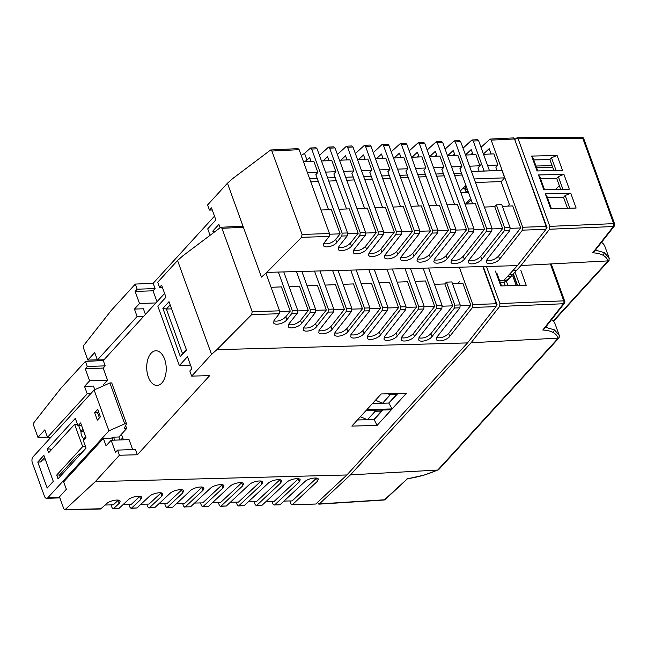 <?xml version="1.0" encoding="UTF-8"?>
<svg xmlns="http://www.w3.org/2000/svg" width="647" height="647" viewBox="0 0 647 647"><rect width="100%" height="100%" fill="white"/><g stroke="black" fill="none" stroke-linecap="round" stroke-linejoin="round"><path stroke-width="0.97" d="M111.292 438.116L113.557 437.17L118.935 436.976L126.666 428.508L124.159 428.597L126.529 423.769L111.729 382.895L109.901 382.959L94.122 389.987L33.037 456.863A4.335 2.434 -92.1 0 0 32.35 462.807L44.457 496.249A4.335 2.434 -92.1 0 0 46.649 498.352A4.335 2.434 -92.1 0 0 47.838 497.737L59.645 497.317M53.289 481.392L47.182 488.073L37.769 462.063L43.875 455.375L53.289 481.392M77.996 425.799L80.64 422.903L86.027 437.768L83.382 440.664L86.067 448.096L58.036 478.788L56.693 475.076L82.687 446.608L74.615 424.311L48.622 452.779L47.271 449.058L75.311 418.366L77.996 425.799L80.867 425.694L81.433 425.079M94.122 389.987L108.914 430.862L47.838 497.737M100.414 416.822L97.365 420.162L94.672 412.729L97.729 409.389L100.414 416.822M45.516 459.904L42.411 460.017M50.701 450.498L50.142 448.961L47.271 449.058M98.514 411.565L97.543 412.632L94.672 412.729M99.444 417.889L97.543 412.632M126.529 423.769L124.693 423.834L108.914 430.862M125.623 425.613L126.666 428.508M118.935 436.976L120.002 439.944M114.632 440.138L113.557 437.17M109.901 382.959L124.693 423.834M60.114 476.516L59.556 474.971L77.349 455.488L82.274 452.253M81.134 431.606A8.67 6.219 42.4 0 0 83.706 438.917M59.556 474.971L56.693 475.076M85.493 446.511L82.687 446.608M77.422 424.214L74.615 424.311M44.659 457.55L40.632 461.958L37.769 462.063M559.121 337.734L438.698 469.617L437.461 470.078A41.271 14.574 -18.3 0 1 423.073 475.343L407.392 478.82M317.467 502.428L318.825 504.159L319.335 503.916L350.48 474.841L471.089 342.756L499.63 306.468L499.913 303.572L486.471 266.459M551.616 319.578A43.349 17.825 -19.9 0 1 555.021 323.726L559.145 335.114L554.406 329.857L545.526 327.309M559.445 336.149L559.145 335.122L559.154 337.702L558.24 338.114L471.089 342.756M437.461 470.078L350.48 474.841M542.793 330.035L563.48 303.742A2.167 1.496 38.2 0 0 564.41 303.306L544.248 328.943L542.793 330.035A41.093 18.399 -23.4 0 1 553.371 332.623L554.406 329.857M551.228 263.895L564.742 301.227A2.167 2.167 0 0 1 564.41 303.306L564.41 303.306A2.167 1.496 38.2 0 0 564.499 301.898M383.97 500.018A2.167 2.167 0 0 0 385.313 499.444L385.313 499.444A2.167 1.609 -133 0 1 384.472 499.783A2.167 1.205 86.4 0 1 383.97 500.018L318.825 504.159M520.843 270.414L526.221 285.278L500.802 285.917L495.416 271.061M512.836 270.616L516.427 270.527M515.255 272.735L519.856 285.44M499.63 306.468L563.48 303.742A2.167 1.262 -92.4 0 0 563.755 300.847L550.395 263.944M501.506 285.901L496.88 273.123M372.834 410.279L375.179 411.298L381.447 411.071L373.715 419.547L367.439 419.774L360.411 416.708M381.083 410.061L381.447 411.071M387.909 393.78L390.238 394.799L382.506 403.275L375.478 400.21M382.506 403.275L388.774 403.049L396.514 394.573L390.238 394.799M375.179 411.298L367.439 419.774M513.629 274.514L517.6 285.497M509.173 274.627L512.764 274.538M319.335 503.916L384.472 499.783L407.319 478.853M396.142 393.562L396.514 394.573M441.852 308.425L419.345 337.03L418.585 339.659C419.369 342.805 429.09 340.637 431.929 336.691L454.493 308.012L459.912 307.835L437.154 336.755L436.393 339.392C437.178 342.53 446.899 340.362 449.738 336.416L472.553 307.422L496.031 306.654L467.506 342.91L216.907 349.663L211.537 354.378L177.553 260.506L182.923 255.775L220.756 227.275L221.994 228.318L252.184 311.717L279.585 310.827L279.31 313.722L274.32 320.071L273.552 322.699C274.336 325.845 284.065 323.678 286.896 319.731L291.951 313.31L297.369 313.132L288.999 323.775L288.238 326.403C289.023 329.549 298.744 327.382 301.583 323.435L310.01 312.719L315.429 312.541L304.058 326.994L303.297 329.63C304.082 332.768 313.803 330.601 316.642 326.662L328.069 312.129L333.488 311.959L319.489 329.752L318.728 332.388C319.513 335.526 329.234 333.359 332.073 329.412L346.129 311.547L351.547 311.369L335.275 332.048L334.515 334.685C335.3 337.823 345.021 335.656 347.86 331.717L364.188 310.956L369.607 310.778L351.41 333.909L350.65 336.537C351.434 339.683 361.163 337.516 363.994 333.569L382.248 310.366L387.666 310.188L367.892 335.324L367.132 337.96C367.917 341.098 377.638 338.931 380.476 334.984L400.315 309.776L405.726 309.598L384.714 336.319L383.946 338.947C384.73 342.085 394.46 339.926 397.29 335.979L418.374 309.185L423.793 309.015L401.86 336.885L401.1 339.513C401.884 342.659 411.605 340.492 414.444 336.545L436.434 308.603L441.852 308.425L442.127 305.53L428.549 268.02M449.738 336.416L448.662 333.44C444.942 336.99 440.93 338.381 436.612 337.597M448.662 333.44L470.822 305.263L462.831 283.192L452.471 283.621M460.357 305.61L470.822 305.263M230.041 486.253L208.463 506.391L203.101 506.512L223.021 487.919L223.975 485.808C223.425 483.309 213.559 485.088 210.437 488.25L190.582 506.787L185.212 506.908L203.037 490.272L203.991 488.161C203.441 485.662 193.574 487.442 190.461 490.604L172.7 507.183L167.33 507.297L182.68 492.982L183.635 490.871C183.077 488.372 173.218 490.151 170.096 493.313L154.819 507.58L149.449 507.693L161.92 496.055L162.882 493.944C162.324 491.453 152.466 493.224 149.344 496.386L136.929 507.968L131.567 508.089L140.771 499.5L141.725 497.397C141.167 494.898 131.309 496.678 128.187 499.84L119.048 508.364L113.686 508.485L119.202 503.334L120.156 501.231C119.598 498.732 109.739 500.511 106.618 503.673L100.633 508.995L64.87 509.787L95.279 481.659L346.889 474.971L315.76 504.029L292.509 504.539L317.41 481.303L318.364 479.201C317.806 476.702 307.948 478.481 304.826 481.635L279.989 504.814L274.627 504.935L299.254 481.95L300.208 479.848C299.658 477.349 289.791 479.128 286.67 482.29L262.108 505.21L256.746 505.331L280.741 482.929L281.696 480.826C281.138 478.327 271.279 480.106 268.157 483.269L244.226 505.606L238.864 505.728L261.865 484.255L262.819 482.152C262.27 479.653 252.403 481.425 249.281 484.587L226.345 506.003L220.983 506.116L242.625 485.913L243.579 483.81C243.029 481.311 233.163 483.091 230.041 486.253M203.101 506.512L208.463 506.391M167.33 507.297L166.797 507.539L165.713 506.488L164.71 503.714M166.797 507.539L172.7 507.183M367.294 419.709L357.435 419.968M360.88 416.911L360.209 416.927M292.509 504.539L291.975 504.781L290.891 503.73L289.88 500.948M171.601 308.862L166.376 309.048L170.169 304.899M186.312 349.493L182.519 353.642L166.376 309.048L162.898 308.368L169.004 301.68L186.49 349.987L180.384 356.675L162.898 308.368M220.983 506.116L220.441 506.358L219.357 505.307L218.354 502.525M241.768 482.719L242.625 485.913M241.549 482.937L220.611 502.476L212.467 502.654M261.008 481.061L261.865 484.255M260.79 481.271L238.492 502.08L230.348 502.266M202.56 506.755L201.476 505.695L200.473 502.921M83.698 431.517L80.891 431.614L82.929 429.39L85.622 436.822L83.584 439.046L83.948 440.041M80.891 431.614L78.78 425.775M222.164 484.724L202.729 502.873L194.585 503.051M113.686 508.485L119.048 508.364M139.906 496.306L131.195 504.45L123.051 504.628M297.369 313.132L297.652 310.236L283.774 271.918M315.429 312.541L315.712 309.646L301.874 271.433M296.447 271.578L310.293 309.824L315.712 309.646M279.876 479.742L280.741 482.929M397.29 335.979L396.215 333.003C392.503 336.553 388.483 337.936 384.164 337.16M161.063 492.86L161.92 496.055M160.844 493.071L149.077 504.053L140.933 504.231M131.567 508.089L131.034 508.332L129.95 507.272L128.939 504.498M149.449 507.693L148.915 507.935L147.831 506.884L146.82 504.102M279.658 479.953L256.374 501.692L248.23 501.87M377.064 425.427L351.831 426.098L366.121 410.457L391.346 409.786L377.064 425.427L374.144 419.547M382.87 410.012L374.168 419.539M392.131 408.928L366.898 409.608L381.188 393.966L406.413 393.287L392.131 408.928L388.782 403.041M397.937 393.513L389.106 402.685M177.553 260.506L157.706 282.246L159.558 287.373L161.596 285.141L165.964 297.224L157.819 306.136L179.348 365.595L189.377 365.231L190.364 364.625M211.537 354.378L191.682 376.109L189.83 370.982L191.86 368.758L187.493 356.675L179.348 365.595M132.659 449.568L129.06 439.62L111.147 440.267L106.059 445.84L103.366 438.407L63.665 481.869L66.358 489.302L59.475 496.839L63.778 508.736L64.87 509.787M67.296 468.646L66.738 467.11M47.457 437.089L37.955 437.38L33.644 425.483L33.927 422.588L61.295 387.788L85.428 361.374L103.285 360.565L164.597 293.439M351.547 311.369L351.831 308.473L338.066 270.454M332.639 270.6L346.412 308.651L351.831 308.473M347.86 331.717L346.784 328.733C343.064 332.291 339.052 333.674 334.734 332.89M346.784 328.733L362.466 308.797L353.456 283.92L343.096 284.348M351.992 309.137L362.466 308.797M278.347 272.063L292.234 310.414L297.652 310.236M387.666 310.188L387.949 307.293L374.257 269.484M368.83 269.629L382.531 307.471L387.949 307.293M185.212 506.908L190.582 506.787M184.678 507.143L183.594 506.091L182.591 503.317M496.508 304.85L497.114 304.826L496.443 305.667M388.111 307.964L398.584 307.624L389.47 282.44L379.11 282.868M380.476 334.984L379.401 332.008C375.681 335.567 371.669 336.95 367.35 336.165M379.401 332.008L398.584 307.624M238.864 505.728L238.331 505.962L237.239 504.911L236.236 502.137M238.331 505.962L244.226 505.606M176.704 503.447L184.848 503.269L201.961 487.288L203.037 490.272M333.933 309.727L344.406 309.387L335.453 284.664L325.093 285.084M151.091 353.238A17.34 9.745 -92.1 0 0 152.11 383.25A17.34 9.745 -92.1 0 0 166.214 367.811A17.34 9.745 -92.1 0 0 151.091 353.238M400.315 309.776L400.59 306.88L406.009 306.702L392.357 268.99M405.726 309.598L406.009 306.702M386.93 269.144L400.59 306.88M332.073 329.412L330.997 326.436C327.277 329.986 323.265 331.377 318.947 330.593M330.997 326.436L344.406 309.387M442.289 306.201L452.763 305.853L444.829 283.936L434.469 284.356M444.829 283.936L446.454 282.149L454.768 305.117L460.187 304.939L451.857 281.93L446.454 282.149M431.929 336.691L430.845 333.715C427.133 337.265 423.122 338.656 418.803 337.871M103.366 438.407L112.327 438.084L113.088 440.195M148.915 507.935L154.819 507.58M181.815 489.787L166.958 503.657L158.814 503.843M333.488 311.959L333.771 309.064L319.974 270.947M271.077 287.308L281.437 286.88L290.228 311.15L285.82 316.755C282.108 320.305 278.089 321.696 273.77 320.912M289.08 286.572L299.44 286.144L308.287 310.568L300.499 320.459C296.787 324.01 292.776 325.401 288.457 324.616M307.082 285.828L317.451 285.4L326.347 309.978L315.566 323.678C311.846 327.236 307.835 328.619 303.516 327.843M361.099 283.604L371.467 283.184L380.525 308.207L362.918 330.593C359.206 334.143 355.187 335.526 350.868 334.75M397.112 282.124L407.473 281.696L416.644 307.034L396.215 333.003M415.115 281.388L425.475 280.96L434.703 306.443L413.368 333.569C409.656 337.119 405.637 338.502 401.318 337.726M279.585 310.827L265.941 273.131M423.793 309.015L424.068 306.12L410.457 268.505M252.184 311.717L251.659 314.62L216.907 349.663M105.17 505.024L113.314 504.846L118.336 500.139M37.955 437.38L44.837 429.843L47.522 437.275L51.04 437.146M90.742 393.683L87.224 393.813L84.531 386.38L89.626 380.808L85.25 368.725L103.164 368.086L105.202 365.854L103.285 360.565M47.522 437.275L87.224 393.813M84.531 386.38L93.491 386.057L94.802 389.68M364.188 310.956L364.471 308.061L369.89 307.883L356.165 269.969M350.739 270.114L364.471 308.061M369.607 310.778L369.89 307.883M314.539 271.093L328.352 309.234L333.771 309.064M430.845 333.715L452.763 305.853M316.545 478.109L317.41 481.303M298.396 478.756L299.254 481.95M256.746 505.331L262.108 505.21M256.212 505.566L255.12 504.514L254.117 501.74M274.627 504.935L279.989 504.814M274.093 505.178L273.002 504.118L271.999 501.344M180.384 356.675L182.519 353.642M297.814 310.908L308.287 310.568M436.434 308.603L436.709 305.707L442.127 305.53M423.122 268.165L436.709 305.707M298.178 478.974L274.255 501.296L266.111 501.474M382.369 403.21L372.494 403.477M346.129 311.547L346.412 308.651M123.448 439.823L121.426 434.242M122.728 437.825L120.811 439.92M95.279 481.659L119.412 455.245L117.552 450.11L115.514 452.342L111.147 440.267M459.912 307.835L460.187 304.939M454.493 308.012L454.768 305.117M220.441 506.358L226.345 506.003M103.844 385.652L103.463 384.617L107.539 380.161L89.626 380.808M107.539 380.161L103.164 368.086M310.01 312.719L310.293 309.824M131.034 508.332L136.929 507.968M382.248 310.366L382.531 307.471M346.889 474.971L467.506 342.91M191.682 376.109L209.66 375.632L137.382 454.76L135.466 449.471L117.552 450.11M119.412 455.245L137.382 454.76M328.069 312.129L328.352 309.234M472.553 307.422L472.828 304.527L496.306 303.758L482.84 266.556M496.031 306.654L496.306 303.758M279.755 311.498L290.228 311.15M483.252 266.548L497.114 304.826M113.152 508.72L112.06 507.669L111.058 504.895M159.558 287.373L162.365 287.268M85.428 361.374L87.288 366.501L105.202 365.854M457.906 283.394L459.451 281.704M459.313 267.187L472.828 304.527M283.993 501.077L292.137 500.899L316.326 478.319M370.052 308.554L380.525 308.207M375.956 400.412L375.276 400.436M406.17 307.374L416.644 307.034M291.951 313.31L292.234 310.414M87.288 366.501L85.25 368.725M418.374 309.185L418.649 306.29L424.068 306.12M405.022 268.651L418.649 306.29M291.975 504.781L315.76 504.029M315.873 310.317L326.347 309.978M424.23 306.783L434.703 306.443M507.66 276.293L511.316 276.123M512.796 276.051L516.225 285.529M505.25 285.804L504.094 282.618L506.067 280.386L508.008 285.739M504.094 282.618L500.374 282.788M499.613 280.685L506.067 280.386L509.351 278.275M547.653 198.305L548.227 197.683M555.676 189.522L559.291 185.568M506.455 281.445L520.997 265.529L549.538 229.248L549.813 226.361L518.118 138.79L517.042 137.738L514.753 139.598M601.516 242.35A43.349 17.817 -19.9 0 1 604.921 246.507L609.045 257.894L604.314 252.637L595.434 250.09M609.345 258.921L609.045 257.894M520.997 265.529L608.14 260.895L609.062 260.474L609.037 257.878M592.701 252.815L613.38 226.531A2.167 1.496 38.2 0 0 614.318 226.086L594.148 251.723L592.701 252.815A41.093 18.391 -23.4 0 1 603.271 255.395L604.314 252.637M543.876 189.822L538.49 174.957L563.917 174.318L569.295 189.183L543.876 189.822M544.58 189.806L539.954 177.027L538.49 174.957M549.538 229.248L613.38 226.531A2.167 1.262 -92.4 0 0 613.663 223.636L582.761 138.264A2.167 0.89 -19.9 0 1 583.748 138.644L614.65 224.008A2.167 2.167 0 0 1 614.318 226.086L614.318 226.086A2.167 1.496 38.2 0 0 614.407 224.687M570.743 193.194L576.129 208.059L550.71 208.698L545.324 193.833L570.743 193.194L565.163 195.515L569.764 208.221M557.083 155.442L562.461 170.307L537.042 170.945L531.656 156.081L557.083 155.442L551.495 157.755L556.096 170.46M518.118 138.79L582.761 138.264A2.167 1.229 -90.5 0 0 581.693 137.213L517.042 137.738M535.959 165.996L552.101 165.713M468.266 191.9L465.565 191.108L464.635 188.552L465.136 187.218L466.05 189.749L467.077 188.625M466.163 186.093L465.136 187.218M551.414 208.682L546.788 195.904L545.324 193.833M465.565 191.108L466.05 189.749M533.767 159.946L549.869 159.542L553.84 170.525M551.495 157.755L549.869 159.542M537.746 170.929L533.12 158.151L531.656 156.081M467.223 204.007L471.113 199.753M536.589 167.743L552.732 167.452M563.917 174.318L558.329 176.639L556.703 178.418L560.674 189.401M558.329 176.639L562.93 189.345M565.163 195.515L563.537 197.295L567.508 208.277M547.435 197.707L563.537 197.295M540.601 178.823L556.703 178.418M492.019 228.237L474.178 178.944L504.636 177.852L501.943 170.42L471.485 171.52L460.672 141.644L459.572 140.593L454.186 140.86L455.294 141.911L486.601 228.415L492.019 228.237L491.744 231.133L469.237 259.738L468.477 262.375C469.261 265.513 478.982 263.353 481.821 259.407L504.385 230.72L504.66 227.825L510.079 227.655L501.748 204.638L496.354 204.864L504.66 227.825M452.876 155.571L454.55 154.002M504.385 230.72L509.804 230.55L487.045 259.471L486.285 262.1C487.07 265.246 496.791 263.078 499.63 259.132L498.554 256.155C494.842 259.706 490.822 261.097 486.504 260.312M498.554 256.155L520.714 227.979L512.723 205.908L502.363 206.336M510.248 228.318L520.714 227.979M487.571 165.454L497.931 165.034L493.896 153.881L483.535 154.31M463.05 148.203L471.623 140.213L472.132 139.97L473.24 141.022L481.554 163.99L477.947 167.994L479.12 171.245M489.391 170.873L484.085 170.986L481.554 163.99L479.928 165.769L469.56 166.198M472.569 203.789L459.888 168.738L461.918 166.514L451.557 166.934M454.566 204.525L441.877 169.482L443.915 167.25L433.555 167.678M436.563 205.269L423.874 170.218L425.912 167.994L415.544 168.414M418.552 206.005L405.871 170.962L407.901 168.73L397.541 169.158M400.55 206.749L387.86 171.706L389.898 169.474L379.538 169.902M382.547 207.493L369.858 172.442L371.896 170.21L361.527 170.638M364.536 208.229L351.855 173.186L353.893 170.954L343.525 171.382M346.533 208.973L333.852 173.922L335.882 171.698L325.522 172.118M328.53 209.709L315.841 174.666L317.879 172.434L307.519 172.862M309.573 178.548L317.151 178.281M327.617 177.901L335.186 177.634M345.652 177.254L353.23 176.979M363.695 176.607L371.265 176.332M381.73 175.96L389.308 175.685M399.765 175.313L407.343 175.038M417.808 174.666L425.386 174.391M435.843 174.019L443.421 173.744M453.887 173.372L461.465 173.097M497.106 170.598L495.893 167.258L497.931 165.034M303.483 161.71L313.844 161.289L317.879 172.434M321.486 160.974L331.846 160.545L335.882 171.698M339.489 160.23L349.857 159.809L353.893 170.954M357.5 159.494L367.86 159.065L371.896 170.21M375.503 158.75L385.863 158.321L389.898 169.474M393.505 158.014L403.865 157.585L407.901 168.73M411.508 157.27L421.876 156.841L425.912 167.994M429.519 156.525L439.879 156.105L443.915 167.25M447.522 155.79L457.882 155.361L461.918 166.514M465.525 155.045L475.893 154.625L479.928 165.769M491.097 153.994L489.164 148.664L483.43 154.018M507.806 206.11L509.343 204.42L501.077 181.581M499.63 259.132L522.444 230.138L545.922 229.37L517.398 265.626L266.807 272.379L261.428 277.094L227.445 183.222L232.815 178.483L270.648 149.983L271.886 151.034L302.076 234.432L329.485 233.543L329.202 236.438L324.212 242.779L323.443 245.415C324.228 248.553 333.957 246.394 336.788 242.447L341.842 236.026L347.261 235.848L347.544 232.952L317.07 148.786L315.971 147.734L310.584 148.001L311.692 149.053L342.126 233.13L347.544 232.952M347.261 235.848L338.891 246.483L338.13 249.119C338.915 252.257 348.636 250.098 351.475 246.151L359.902 235.435L360.185 232.54L365.604 232.362L335.025 147.896L333.917 146.845L328.53 147.112L329.638 148.163L360.185 232.54M329.048 160.658L327.608 156.695L323.104 160.909M401.067 157.698L399.409 153.129L394.209 157.981M424.772 143.432L423.672 142.38L418.286 142.647L419.393 143.699L450.482 229.596L455.9 229.418L424.772 143.432L419.393 143.699M409.203 150.88L418.286 142.647M442.726 142.542L441.618 141.491L436.232 141.758L437.34 142.809L468.541 229.006L473.96 228.828L442.726 142.542L437.34 142.809M427.149 149.991L436.232 141.758M359.902 235.435L365.32 235.257L353.949 249.71L353.189 252.346C353.974 255.484 363.695 253.317 366.534 249.37L377.961 234.845L383.38 234.667L369.38 252.459L368.62 255.096C369.405 258.234 379.126 256.075 381.965 252.128L396.021 234.254L401.439 234.077L385.167 254.764L384.407 257.393C385.191 260.539 394.913 258.371 397.751 254.425L414.08 233.664L419.499 233.494L401.31 256.616L400.542 259.253C401.326 262.391 411.055 260.231 413.886 256.285L432.147 233.082L437.566 232.904L417.784 258.04L417.024 260.668C417.808 263.814 427.53 261.647 430.368 257.7L450.207 232.491L455.625 232.313L434.606 259.026L433.846 261.663C434.63 264.801 444.352 262.633 447.19 258.695L468.266 231.901L468.541 229.006M447.19 258.695L446.106 255.711C442.394 259.269 438.375 260.652 434.056 259.868M227.445 183.222L207.598 204.953L209.45 210.081L211.488 207.857L215.863 219.931L207.719 228.852L210.016 235.201M213.356 232.661L212.79 231.076L218.896 224.396L220.053 227.582M97.349 359.797L87.846 360.088L83.536 348.191L83.819 345.296L111.187 310.503L135.32 284.082L153.177 283.281L214.489 216.155M401.722 231.181L370.925 146.109L369.817 145.057L364.431 145.324L365.539 146.376L396.304 231.359L401.722 231.181L401.439 234.077M397.751 254.425L396.676 251.448C392.964 254.999 388.944 256.39 384.625 255.605M396.676 251.448L412.357 231.513L403.348 206.636L392.988 207.056M401.884 231.852L412.357 231.513M437.841 230.008L406.826 144.321L405.718 143.27L400.331 143.537L401.439 144.588L432.422 230.186L437.841 230.008L437.566 232.904M473.086 154.738L471.21 149.554L465.476 154.908M546.4 227.558L547.006 227.534L546.335 228.383M438.003 230.68L448.476 230.332L439.362 205.156L429.001 205.576M430.368 257.7L429.293 254.724C425.58 258.274 421.561 259.665 417.242 258.881M429.293 254.724L448.476 230.332M383.064 158.442L381.463 154.018L376.433 158.709M383.825 232.443L394.298 232.103L385.345 207.372L374.985 207.8M450.207 232.491L450.482 229.596M455.625 232.313L455.9 229.418M419.07 156.962L417.364 152.231L411.985 157.253M417.323 157.027L418.649 155.79M381.965 252.128L380.889 249.144C377.169 252.702 373.157 254.085 368.839 253.309M380.889 249.144L394.298 232.103M492.189 228.909L502.654 228.569L494.72 206.644L484.36 207.072M494.72 206.644L496.354 204.864M481.821 259.407L480.745 256.422C477.025 259.981 473.014 261.364 468.695 260.587M383.38 234.667L383.663 231.772L352.971 146.998L351.871 145.947L346.485 146.214L347.593 147.265L378.244 231.95L383.663 231.772M346.21 159.955L346.849 159.356M465.791 185.058L460.292 191.075M320.969 210.024L331.329 209.596L340.12 233.866L335.712 239.463C332 243.021 327.98 244.404 323.662 243.628M338.971 209.28L349.34 208.852L358.179 233.276L350.391 243.167C346.679 246.725 342.667 248.108 338.349 247.332M356.982 208.544L367.342 208.116L376.239 232.685L365.458 246.394C361.746 249.944 357.726 251.335 353.408 250.551M410.991 206.32L421.359 205.892L430.417 230.922L412.81 253.3C409.098 256.859 405.079 258.242 400.76 257.466M447.004 204.84L457.364 204.412L466.536 229.75L446.106 255.711M465.007 204.096L475.375 203.668L484.595 229.159L463.26 256.277C459.548 259.835 455.528 261.218 451.21 260.442M270.648 149.983L298.016 148.624L299.124 149.675L271.886 151.034M329.485 233.543L299.124 149.675M470.652 154.835L472.504 153.113M489.488 170.768L478.626 140.755L477.518 139.703L472.132 139.97M460.939 192.846L468.485 192.507M310.778 181.88L318.332 181.54M328.757 181.071L336.311 180.723M346.735 180.254L354.289 179.915M364.714 179.437L372.268 179.098M382.692 178.629L390.246 178.281M400.671 177.812L408.225 177.472M418.649 176.995L426.203 176.655M436.628 176.186L444.182 175.838M454.606 175.369L462.16 175.03M470.652 198.483L465.541 204.072M545.922 229.37L546.205 226.474L514.527 138.968L513.419 137.916L490.086 139.081L481.004 147.314M310.584 148.001L304.551 153.388L301.219 155.458M328.53 147.112L319.448 155.345M346.485 146.214L337.402 154.455M364.431 145.324L355.349 153.557M419.499 233.494L419.782 230.599L388.871 145.219L387.771 144.168L381.867 144.669L373.303 152.668M400.331 143.537L391.249 151.778M454.186 140.86L445.104 149.101M399.547 157.763L400.703 156.679M468.266 231.901L473.685 231.723L451.76 259.593L450.991 262.229C451.776 265.367 461.505 263.208 464.336 259.261L486.326 231.311L486.601 228.415M473.685 231.723L473.96 228.828M435.099 156.299L436.604 154.9M302.076 234.432L301.551 237.336L266.807 272.379M87.846 360.088L94.729 352.558L97.414 359.991L104.03 359.748M143.731 316.286L137.115 316.52L134.422 309.088L139.517 303.516L135.142 291.441L153.056 290.802L155.094 288.57L153.177 283.281M97.414 359.991L137.115 316.52M134.422 309.088L143.383 308.773L145.429 314.426M414.08 233.664L414.363 230.769L419.782 230.599M382.385 144.435L383.493 145.486L414.363 230.769M480.745 256.422L502.654 228.569M212.79 231.076L214.901 231.489M347.706 233.616L358.179 233.276M347.051 159.922L345.563 155.806L340.88 160.173M455.084 155.474L453.264 150.452L447.546 155.79M365.054 159.178L363.509 154.908L358.656 159.445M396.021 234.254L396.304 231.359M509.804 230.55L510.079 227.655M155.927 302.933L139.517 303.516M157.019 301.737L153.056 290.802M365.32 235.257L365.604 232.362M328.433 160.691L328.902 160.254M432.147 233.082L432.422 230.186M503.819 280.491L517.398 265.626M304.672 161.661L306.977 160.092L304.551 153.388M363.986 159.227L364.803 158.466M377.961 234.845L378.244 231.95M381.762 158.491L382.749 157.577M522.444 230.138L522.727 227.243L546.205 226.474M329.647 234.206L340.12 233.866M514.891 139.97L547.006 227.534M437.081 156.218L435.31 151.341L429.762 156.517M462.872 188.253L464.611 188.156M209.45 210.081L212.256 209.984M135.32 284.082L137.18 289.209L155.094 288.57M490.086 139.081L491.194 140.132L522.727 227.243M475.464 182.503L501.239 181.572L504.636 177.852M419.943 231.262L430.417 230.922M456.062 230.089L466.536 229.75M341.842 236.026L342.126 233.13M137.18 289.209L135.142 291.441M311.045 161.402L309.662 157.585L306.977 160.092M365.765 233.033L376.239 232.685M474.13 229.499L484.595 229.159M553.371 332.623A41.271 18.48 -23.4 0 1 558.013 338.058M423.073 475.343A41.093 14.509 -18.3 0 1 407.036 478.707M499.913 303.572L563.755 300.847A2.167 0.89 160.1 0 1 564.742 301.227M437.825 469.989L558.24 338.114M65.404 509.545L101.167 508.76M221.945 484.935L223.021 487.919M243.385 227.259L221.994 228.318M414.444 336.545L413.368 333.569M251.659 314.62L279.31 313.722M118.118 500.357L119.202 503.334M139.687 496.524L140.771 499.5M316.642 326.662L315.566 323.678M363.994 333.569L362.918 330.593M286.896 319.731L285.82 316.755M181.597 489.997L182.68 492.982M301.583 323.435L300.499 320.459M517.325 285.505L513.346 274.522M603.271 255.395A41.271 18.472 -23.4 0 1 607.913 260.83M549.813 226.361L613.663 223.636A2.167 0.89 160.1 0 1 614.65 224.008M553.274 320.969L608.14 260.895M335.025 147.896L329.638 148.163M370.925 146.109L365.539 146.376M317.07 148.786L311.692 149.053M406.826 144.321L401.439 144.588M464.336 259.261L463.26 256.277M486.326 231.311L491.744 231.133M301.551 237.336L329.202 236.438M460.672 141.644L455.294 141.911M352.971 146.998L347.593 147.265M366.534 249.37L365.458 246.394M413.886 256.285L412.81 253.3M336.788 242.447L335.712 239.463M471.485 171.52L474.178 178.944M351.475 246.151L350.391 243.167M388.871 145.219L383.493 145.486M478.626 140.755L473.24 141.022M514.527 138.968L491.194 140.132M46.649 498.352L59.856 497.883M438.431 469.811L423.049 475.496M407.367 478.845L385.313 499.444M242.989 226.167L220.756 227.275M553.541 321.26L609.029 260.506M583.748 138.644A2.167 2.167 0 0 0 581.693 137.213"/></g></svg>
